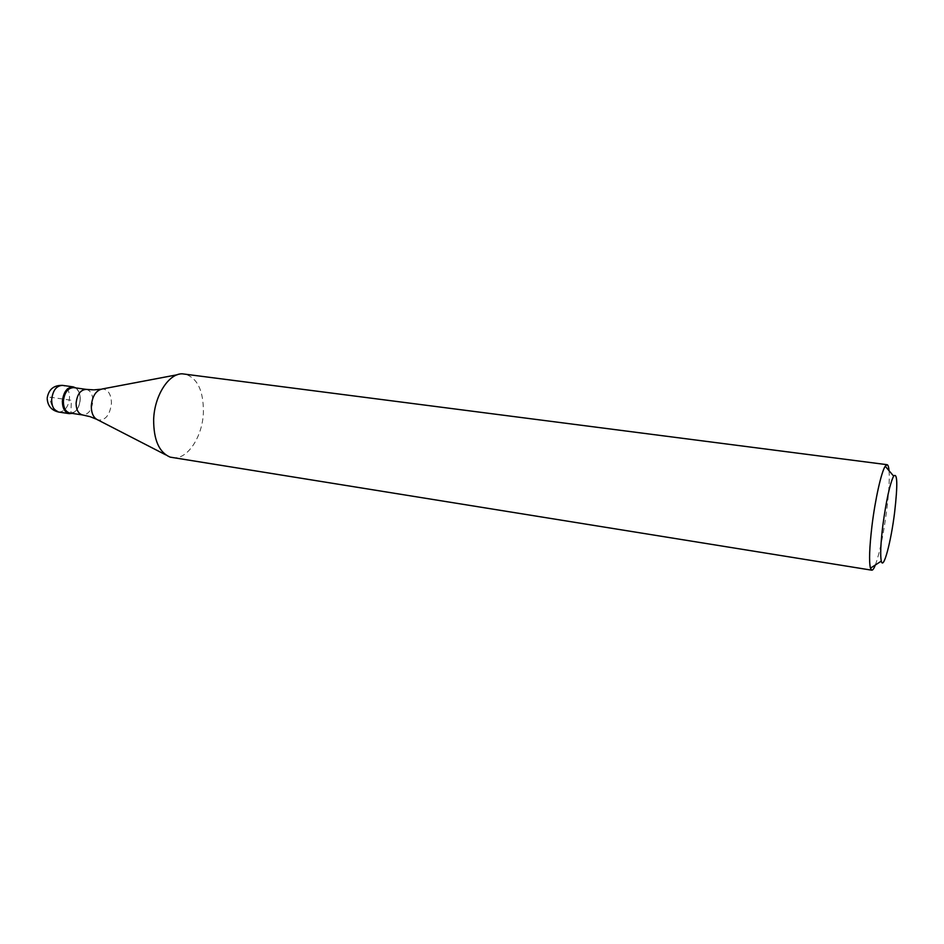 <?xml version="1.0" encoding="UTF-8"?>
<svg xmlns="http://www.w3.org/2000/svg" width="944" height="944" viewBox="0 0 944 944"><rect width="100%" height="100%" fill="white"/><g stroke="black" fill="none" stroke-linecap="round" stroke-linejoin="round"><path stroke-width="0.71" stroke-dasharray="4.72 3.54" d="M75.803 387.913C78.741 390.214 80.193 393.978 80.157 399.218C79.556 406.498 76.877 411.218 72.11 413.389L73.361 412.835C77.432 410.18 79.709 405.649 80.157 399.218C80.228 394.745 79.119 391.264 76.842 388.798L75.803 387.913M69.939 413.059L73.785 412.292C77.668 409.767 79.827 405.46 80.252 399.347C80.323 395.088 79.272 391.795 77.101 389.447L73.632 387.618M172.256 457.639C186.971 460.554 202.665 436.989 203.408 412.268C203.526 390.261 197.19 377.482 184.387 373.93M889.047 470.702C889.649 479.41 888.906 492.355 886.805 509.559C883.572 534.21 879.761 552.677 875.371 564.972M60.274 412.056L70.93 413.661L71.343 400.268L50.103 397.188C50.492 405.342 53.891 410.298 60.274 412.056M58.634 412.044C64.841 411.737 68.475 406.947 69.549 397.695C69.419 390.674 67.071 386.568 62.505 385.376M86.305 389.388C90.589 390.521 92.772 394.45 92.866 401.165C91.839 410.038 88.417 414.64 82.6 414.959M96.3 419.148L97.987 419.997C105.445 420.623 109.929 415.077 111.439 403.371C111.25 394.38 108.265 389.565 102.495 388.928L100.63 389.258M47.235 397.79L47.2 398.698M77.101 389.447L76.842 388.798M93.539 389.86L94.317 389.837M90.412 416.8L89.668 416.564M177.307 374.744L182.216 373.812M165.696 454.843L170.144 457.132"/><path stroke-width="1.42" d="M62.375 401.342C63.46 392.02 67.059 387.193 73.184 386.863L75.803 387.913C68.664 385.423 64.192 389.896 62.375 401.342C62.859 410.286 66.104 414.298 72.11 413.389L69.301 413.649C64.829 412.457 62.516 408.363 62.375 401.342M73.632 387.618C67.815 387.925 64.393 392.515 63.366 401.365C63.496 408.032 65.691 411.938 69.939 413.059L82.6 414.959C78.387 413.838 76.216 409.92 76.098 403.23C77.137 394.321 80.547 389.719 86.305 389.388L73.632 387.618M887.065 464.684L182.216 373.812C168.61 373.47 154.285 395.937 153.648 419.75C153.636 439.963 159.135 452.424 170.144 457.132L871.76 570.188L870.439 568.182C868.928 561.515 869.436 547.426 871.961 525.938C875.171 499.423 881.342 471.941 885.224 466.23L887.065 464.684C888.044 464.861 888.705 466.867 889.047 470.702M875.371 564.972C873.967 568.559 872.763 570.294 871.76 570.188M882.782 525.879C886.18 500.745 889.791 484.142 893.626 476.071C897.449 472.448 897.791 484.461 894.652 512.132C891.042 541.903 883.36 570.766 881.295 561.125C880.162 555.485 880.658 543.732 882.782 525.879M73.184 386.863L62.505 385.376C56.345 385.695 52.734 390.497 51.649 399.784C51.802 406.77 54.138 410.864 58.634 412.044L69.301 413.649M177.307 374.744L102.495 388.928C96.076 390.226 92.335 395.902 91.285 405.932C91.332 413.366 93.562 418.062 97.987 419.997L165.696 454.843M47.2 398.698C47.743 405.967 51.554 410.416 58.634 412.044M62.505 385.376C53.879 385.14 48.781 389.27 47.235 397.79M86.305 389.388L93.539 389.86M89.668 416.564L82.6 414.959M96.3 419.148L90.412 416.8M94.317 389.837L100.63 389.258M893.626 476.071L885.224 466.23M881.295 561.125L870.439 568.182"/></g></svg>
